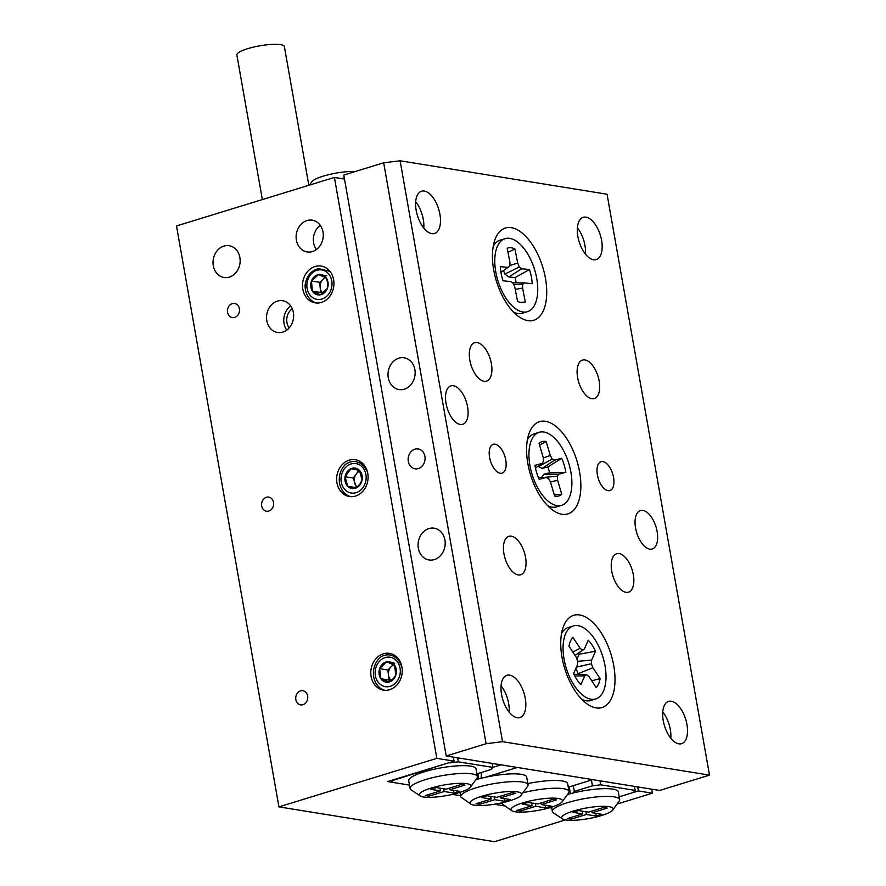 <?xml version="1.0" encoding="UTF-8"?>
<svg xmlns="http://www.w3.org/2000/svg" width="886" height="886" viewBox="0 0 886 886"><rect width="100%" height="100%" fill="white"/><g stroke="black" fill="none" stroke-linecap="round" stroke-linejoin="round"><path stroke-width="1.33" d="M277.362 301.118A16.081 13.5 -80.8 0 0 266.52 317.598A16.081 13.5 -80.8 0 0 277.528 332.483A16.081 13.5 -80.8 0 0 282.822 332.095A16.081 13.5 -80.8 0 0 293.665 315.626A16.081 13.5 -80.8 0 0 282.656 300.731A16.081 13.5 -80.8 0 0 277.362 301.118M290.674 305.891A16.081 13.5 -80.8 0 0 286.754 330.113M292.269 308.749A12.559 10.543 -80.8 0 0 289.179 327.909M293.521 318.063A12.559 10.543 -80.8 0 0 293.299 319.458M306.955 220.581A16.081 13.5 -80.8 0 0 296.112 237.049A16.081 13.5 -80.8 0 0 307.132 251.945A16.081 13.5 -80.8 0 0 312.426 251.558A16.081 13.5 -80.8 0 0 323.268 235.078A16.081 13.5 -80.8 0 0 312.26 220.193A16.081 13.5 -80.8 0 0 306.955 220.581M316.357 249.564A16.081 13.5 99.2 0 1 320.267 225.354M223.859 246.109A16.081 13.5 -80.8 0 0 213.017 262.588A16.081 13.5 -80.8 0 0 224.025 277.484A16.081 13.5 -80.8 0 0 229.319 277.096A16.081 13.5 -80.8 0 0 240.161 260.617A16.081 13.5 -80.8 0 0 229.153 245.732A16.081 13.5 -80.8 0 0 223.859 246.109M300.542 690.914A7.143 6.003 -80.8 0 0 295.714 698.234A7.143 6.003 -80.8 0 0 300.609 704.857A7.143 6.003 -80.8 0 0 302.968 704.68A7.143 6.003 -80.8 0 0 307.785 697.36A7.143 6.003 -80.8 0 0 302.89 690.737A7.143 6.003 -80.8 0 0 300.542 690.914M232.254 303.643A7.143 6.003 -80.8 0 0 227.436 310.964A7.143 6.003 -80.8 0 0 232.32 317.576A7.143 6.003 -80.8 0 0 234.679 317.409A7.143 6.003 -80.8 0 0 239.497 310.089A7.143 6.003 -80.8 0 0 234.602 303.466A7.143 6.003 -80.8 0 0 232.254 303.643M266.398 497.279A7.143 6.003 -80.8 0 0 261.569 504.599A7.143 6.003 -80.8 0 0 266.464 511.222A7.143 6.003 -80.8 0 0 268.823 511.045A7.143 6.003 -80.8 0 0 273.641 503.724A7.143 6.003 -80.8 0 0 268.746 497.101A7.143 6.003 -80.8 0 0 266.398 497.279M383.35 653.802A18.639 15.649 -80.8 0 0 370.78 672.895A18.639 15.649 -80.8 0 0 383.538 690.15A18.639 15.649 -80.8 0 0 389.674 689.707A18.639 15.649 -80.8 0 0 402.244 670.613A18.639 15.649 -80.8 0 0 389.486 653.359A18.639 15.649 -80.8 0 0 383.35 653.802M349.206 460.166A18.639 15.649 -80.8 0 0 336.636 479.26A18.639 15.649 -80.8 0 0 349.394 496.514A18.639 15.649 -80.8 0 0 355.541 496.06A18.639 15.649 -80.8 0 0 368.1 476.967A18.639 15.649 -80.8 0 0 355.341 459.712A18.639 15.649 -80.8 0 0 349.206 460.166M315.062 266.52A18.639 15.649 -80.8 0 0 302.503 285.613A18.639 15.649 -80.8 0 0 315.25 302.879A18.639 15.649 -80.8 0 0 321.396 302.425A18.639 15.649 -80.8 0 0 333.956 283.332A18.639 15.649 -80.8 0 0 321.197 266.077A18.639 15.649 -80.8 0 0 315.062 266.52M453.366 757.131L454.075 761.14L436.831 758.35L278.935 806.869L494.51 841.7L565.467 819.893M393.572 779.735L391.9 782.272L409.498 785.107L387.592 781.574L454.075 761.14M436.831 758.35L334.399 177.444L176.502 225.963L278.935 806.869M549.597 807.744L551.779 808.098L549.597 807.744M494.31 804.266L504.688 805.939M452.436 794.388L460.587 795.694M651.697 789.171L652.406 793.18L617.165 804.012M652.406 793.18L638.385 790.921L619.192 796.813L633.401 792.449L635.162 790.39L634.454 786.38M334.399 177.444L344.488 179.072M637.687 786.912L638.385 790.921M262.367 199.583L236.872 54.954A24.121 5.017 -10 0 1 249.187 48.232A24.121 5.017 -10 0 1 274.117 44.3A24.121 5.017 -10 0 1 284.373 46.57L308.837 185.296M414.903 449.202A10.056 8.439 -80.8 0 0 408.125 459.491A10.056 8.439 -80.8 0 0 415.002 468.805A10.056 8.439 -80.8 0 0 418.314 468.561A10.056 8.439 -80.8 0 0 425.092 458.261A10.056 8.439 -80.8 0 0 418.203 448.958A10.056 8.439 -80.8 0 0 414.903 449.202M428.902 528.588A16.081 13.5 -80.8 0 0 418.059 545.067A16.081 13.5 -80.8 0 0 429.068 559.952A16.081 13.5 -80.8 0 0 434.361 559.575A16.081 13.5 -80.8 0 0 445.204 543.096A16.081 13.5 -80.8 0 0 434.195 528.2A16.081 13.5 -80.8 0 0 428.902 528.588M398.855 358.188A16.081 13.5 -80.8 0 0 388.013 374.667A16.081 13.5 -80.8 0 0 399.021 389.552A16.081 13.5 -80.8 0 0 404.315 389.175A16.081 13.5 -80.8 0 0 415.157 372.696A16.081 13.5 -80.8 0 0 404.149 357.8A16.081 13.5 -80.8 0 0 398.855 358.188M453.388 385.731A20.101 10.089 72.9 0 0 450.896 385.886A20.101 10.089 72.9 0 0 446.522 405.71A20.101 10.089 72.9 0 0 460.222 424.46A20.101 10.089 72.9 0 0 462.702 424.316A20.101 10.089 72.9 0 0 467.088 404.481A20.101 10.089 72.9 0 0 453.388 385.731M642.926 510.414A20.101 10.089 72.9 0 0 640.434 510.557A20.101 10.089 72.9 0 0 636.048 530.393A20.101 10.089 72.9 0 0 649.748 549.143A20.101 10.089 72.9 0 0 652.24 548.988A20.101 10.089 72.9 0 0 656.626 529.163A20.101 10.089 72.9 0 0 642.926 510.414M602.901 461.617A15.073 7.564 72.9 0 0 601.04 461.728A15.073 7.564 72.9 0 0 597.751 476.602A15.073 7.564 72.9 0 0 608.029 490.667A15.073 7.564 72.9 0 0 609.889 490.556A15.073 7.564 72.9 0 0 613.178 475.682A15.073 7.564 72.9 0 0 602.901 461.617M495.119 444.207A15.073 7.564 72.9 0 0 493.247 444.318A15.073 7.564 72.9 0 0 489.958 459.192A15.073 7.564 72.9 0 0 500.236 473.257A15.073 7.564 72.9 0 0 502.107 473.146A15.073 7.564 72.9 0 0 505.385 458.272A15.073 7.564 72.9 0 0 495.119 444.207M584.981 359.96A20.101 10.089 72.9 0 0 582.49 360.115A20.101 10.089 72.9 0 0 578.104 379.939A20.101 10.089 72.9 0 0 591.804 398.689A20.101 10.089 72.9 0 0 594.296 398.545A20.101 10.089 72.9 0 0 598.681 378.71A20.101 10.089 72.9 0 0 584.981 359.96M477.189 342.55A20.101 10.089 72.9 0 0 474.697 342.694A20.101 10.089 72.9 0 0 470.322 362.529A20.101 10.089 72.9 0 0 484.022 381.279A20.101 10.089 72.9 0 0 486.514 381.124A20.101 10.089 72.9 0 0 490.888 361.3A20.101 10.089 72.9 0 0 477.189 342.55M619.126 553.595A20.101 10.089 72.9 0 0 616.634 553.75A20.101 10.089 72.9 0 0 612.248 573.574A20.101 10.089 72.9 0 0 625.948 592.324A20.101 10.089 72.9 0 0 628.44 592.18A20.101 10.089 72.9 0 0 632.825 572.345A20.101 10.089 72.9 0 0 619.126 553.595M511.333 536.185A20.101 10.089 72.9 0 0 508.841 536.329A20.101 10.089 72.9 0 0 504.455 556.164A20.101 10.089 72.9 0 0 518.166 574.914A20.101 10.089 72.9 0 0 520.647 574.759A20.101 10.089 72.9 0 0 525.033 554.935A20.101 10.089 72.9 0 0 511.333 536.185M517.158 717.726A22.117 11.097 -107.1 0 1 502.096 697.105A22.117 11.097 -107.1 0 1 506.914 675.287A22.117 11.097 -107.1 0 1 509.649 675.121A22.117 11.097 -107.1 0 1 524.722 695.743A22.117 11.097 -107.1 0 1 519.905 717.56A22.117 11.097 -107.1 0 1 517.158 717.726M593.487 259.753A22.117 11.097 -107.1 0 1 578.414 239.131A22.117 11.097 -107.1 0 1 583.232 217.314A22.117 11.097 -107.1 0 1 585.978 217.148A22.117 11.097 -107.1 0 1 601.051 237.769A22.117 11.097 -107.1 0 1 596.223 259.587A22.117 11.097 -107.1 0 1 593.487 259.753M431.803 233.627A22.117 11.097 -107.1 0 1 416.73 213.005A22.117 11.097 -107.1 0 1 421.559 191.199A22.117 11.097 -107.1 0 1 424.294 191.033A22.117 11.097 -107.1 0 1 439.367 211.654A22.117 11.097 -107.1 0 1 434.539 233.472A22.117 11.097 -107.1 0 1 431.803 233.627M678.842 743.841A22.117 11.097 -107.1 0 1 663.78 723.22A22.117 11.097 -107.1 0 1 668.598 701.402A22.117 11.097 -107.1 0 1 671.333 701.247A22.117 11.097 -107.1 0 1 686.406 721.868A22.117 11.097 -107.1 0 1 681.589 743.675A22.117 11.097 -107.1 0 1 678.842 743.841M511.388 227.68A48.243 24.21 72.9 0 0 494.609 240.715A48.243 24.21 72.9 0 0 517.701 315.837A48.243 24.21 72.9 0 0 527.779 320.621A48.243 24.21 72.9 0 0 545.455 278.326A48.243 24.21 72.9 0 0 511.388 227.68M545.532 421.315A48.243 24.21 72.9 0 0 528.754 434.35A48.243 24.21 72.9 0 0 551.845 509.472A48.243 24.21 72.9 0 0 561.923 514.257A48.243 24.21 72.9 0 0 579.599 471.961A48.243 24.21 72.9 0 0 545.532 421.315M579.677 614.95A48.243 24.21 72.9 0 0 562.898 627.986A48.243 24.21 72.9 0 0 585.989 703.107A48.243 24.21 72.9 0 0 596.068 707.892A48.243 24.21 72.9 0 0 613.743 665.596A48.243 24.21 72.9 0 0 579.677 614.95M446.212 755.98L659.638 790.456L709.498 775.128L607.065 194.222L400.107 160.787L502.539 741.693L486.104 743.719L446.212 755.98L343.779 175.063L383.671 162.802L400.107 160.787M709.498 775.128L502.539 741.693M486.104 743.719L383.671 162.802M662.739 711.956A22.117 11.097 -107.1 0 1 670.813 738.226M415.7 201.753A22.117 11.097 -107.1 0 1 423.774 228.023M577.384 227.868A22.117 11.097 -107.1 0 1 585.458 254.138M501.066 685.842A22.117 11.097 -107.1 0 1 509.129 712.111M561.624 505.319A38.198 19.171 -107.1 0 1 531.855 473.667A38.198 19.171 -107.1 0 1 539.186 432.302A38.198 19.171 -107.1 0 1 568.956 463.943A38.198 19.171 -107.1 0 1 561.624 505.319L556.63 506.847A38.198 19.171 -107.1 0 1 556.253 506.958A38.198 19.171 -107.1 0 1 547.67 505.729M541.59 477.421L543.816 474.243L549.586 472.736A24.121 12.105 72.9 0 0 548.822 469.824A24.121 12.105 72.9 0 0 547.88 466.955L561.669 458.284L554.603 460.144L552.211 459.07L550.295 455.493L546.164 441.538A28.43 14.265 -107.1 0 0 540.028 442.612A28.43 14.265 -107.1 0 0 539.053 443.399L543.184 457.353L543.506 461.351L542.055 463.433L534.978 465.283A28.43 14.265 -107.1 0 0 536.595 472.426A28.43 14.265 -107.1 0 0 539.131 479.326L546.208 477.476L548.589 478.54L550.505 482.128L554.636 496.082A28.43 14.265 72.9 0 0 556.53 496.304A28.43 14.265 72.9 0 0 561.746 494.211L557.626 480.256L557.294 476.258L558.756 474.187L565.822 472.327A28.43 14.265 72.9 0 0 564.216 465.183A28.43 14.265 72.9 0 0 561.669 458.284M527.414 439.788A38.198 19.171 -107.1 0 1 534.192 433.83L539.186 432.302M535.476 467.996L542.055 463.433M539.574 445.149L546.164 441.538M547.88 466.955L542.11 468.461L537.99 466.257M549.586 472.736L565.822 472.327M542.11 468.461L554.603 460.144M538.245 466.745L552.211 459.07M543.24 458.029L550.295 455.493M538.311 477.388L546.208 477.476M554.271 494.842L561.746 494.211M543.816 474.243L558.756 474.187M543.34 477.443L557.294 476.258M550.45 482.006L557.626 480.256M595.769 698.954A38.198 19.171 -107.1 0 1 569.776 677.391A38.198 19.171 -107.1 0 1 565.633 633.723A38.198 19.171 -107.1 0 1 573.331 625.937A38.198 19.171 -107.1 0 1 599.313 647.5A38.198 19.171 -107.1 0 1 603.455 691.158A38.198 19.171 -107.1 0 1 595.769 698.954L590.774 700.483A38.198 19.171 -107.1 0 1 581.814 699.364M591.737 680.791L600.099 678.643L592.9 667.701L591.372 663.736L591.615 660.092L595.503 651.243A28.43 14.265 -107.1 0 0 588.249 640.224L584.361 649.073L582.501 650.258L580.097 648.275L572.899 637.333A28.43 14.265 -107.1 0 0 570.462 641.065A28.43 14.265 -107.1 0 0 568.989 646.237L576.199 657.19L577.716 661.155L577.473 664.799L573.585 673.648A28.43 14.265 72.9 0 0 580.839 684.657L584.727 675.808L586.587 674.634L588.991 676.616L596.189 687.558A28.43 14.265 72.9 0 0 598.626 683.826A28.43 14.265 72.9 0 0 600.099 678.643M561.558 633.435A38.198 19.171 -107.1 0 1 568.336 627.465L573.331 625.937M572.832 652.085L580.097 648.275M575.003 655.374L582.501 650.258M575.069 655.485L584.361 649.073M578.48 653.126A24.121 12.105 -107.1 0 1 579.123 654.233L595.503 651.243M578.447 674.401L575.933 668.299M576.963 659.184L579.123 654.233M578.026 673.759L592.9 667.701M576.443 667.147L591.372 663.736M577.705 661.31L591.615 660.092M573.884 674.268L586.587 674.634M574.77 676.018L584.727 675.808M493.269 246.153A38.198 19.171 -107.1 0 1 500.058 240.195L505.042 238.666A38.198 19.171 -107.1 0 1 509.04 238.279A38.198 19.171 -107.1 0 1 535.642 273.342A38.198 19.171 -107.1 0 1 527.48 311.673A38.198 19.171 -107.1 0 1 523.471 312.06A38.198 19.171 -107.1 0 1 496.88 276.997A38.198 19.171 -107.1 0 1 505.042 238.666M510.89 247.715A28.43 14.265 72.9 0 0 507.191 248.257L509.937 262.311L509.815 266.044L508.032 267.417L500.324 266.664A28.43 14.265 -107.1 0 0 503.082 280.807L510.801 281.571L513.204 283.354L514.821 287.263L517.568 301.318A28.43 14.265 -107.1 0 0 521.632 302.624A28.43 14.265 -107.1 0 0 522.386 302.669A28.43 14.265 -107.1 0 0 525.332 302.082L522.574 288.028L522.696 284.295L524.49 282.922L532.198 283.675A28.43 14.265 72.9 0 0 529.429 269.532L521.721 268.768L519.318 266.985L517.701 263.076L514.954 249.021A28.43 14.265 72.9 0 0 510.89 247.715M519.894 302.281L525.332 302.082M527.48 311.673L522.485 313.212A38.198 19.171 -107.1 0 1 518.487 313.589A38.198 19.171 -107.1 0 1 513.526 312.082M516.139 282.844A24.121 12.105 72.9 0 0 515.076 277.595L529.429 269.532M503.447 270.584L504.898 274.084L508.785 276.975L515.076 277.595M507.988 252.355L514.954 249.021M500.944 272.312L508.032 267.417M515.242 289.445L522.574 288.028M513.758 284.705L522.696 284.295M512.473 282.822L524.49 282.922M509.838 265.468L517.701 263.076M504.898 274.084L519.318 266.985M508.785 276.975L521.721 268.768M459.136 792.593A26.137 5.427 170 0 0 470.466 787.034A26.137 5.427 170 0 0 459.369 783.335A26.137 5.427 170 0 0 431.105 788.064A26.137 5.427 170 0 0 420.174 795.905A26.137 5.427 170 0 0 459.136 792.593M420.174 795.905L411.137 789.869A34.177 7.099 -10 0 1 410.107 788.518A34.177 7.099 -10 0 1 425.435 779.625A34.177 7.099 -10 0 1 459.291 773.567A34.177 7.099 -10 0 1 477.41 776.645A34.177 7.099 -10 0 1 476.901 778.273L470.466 787.034M410.107 788.518L408.734 780.776A34.177 7.099 -10 0 1 424.062 771.883A34.177 7.099 -10 0 1 457.918 765.825A34.177 7.099 -10 0 1 476.048 768.904L477.41 776.645M309.391 185.13L311.883 181.73A26.137 5.427 -10 0 1 323.213 176.17A26.137 5.427 -10 0 1 355.474 171.474M344.322 178.108A34.177 7.099 170 0 0 341.243 178.551M444.13 791.497L429.001 796.137L425.335 795.55L440.464 790.899L430.651 789.315L436.311 787.576L446.112 789.16L461.241 784.52L464.906 785.107L449.778 789.758L459.59 791.342L453.942 793.081L444.13 791.497L443.642 788.761M457.674 757.829L458.383 761.838L492.871 767.409L491.121 769.469L476.912 773.832M393.661 780.212L450.077 762.37M492.871 767.409L492.173 763.4M391.9 782.272L391.568 780.344M458.383 761.838L450.166 762.846M428.713 794.509L429.001 796.137M439.988 788.175L440.464 790.899M449.49 788.13L449.778 789.758M453.455 790.345L453.942 793.081M601.417 815.574A26.137 5.427 170 0 0 612.747 810.014A26.137 5.427 170 0 0 601.649 806.326A26.137 5.427 170 0 0 573.386 811.055A26.137 5.427 170 0 0 562.455 818.885A26.137 5.427 170 0 0 601.417 815.574M562.455 818.885L553.418 812.85A34.177 7.099 -10 0 1 552.388 811.498A34.177 7.099 -10 0 1 567.716 802.605A34.177 7.099 -10 0 1 601.572 796.558A34.177 7.099 -10 0 1 619.691 799.637A34.177 7.099 -10 0 1 619.181 801.254L612.747 810.014M619.691 799.637L618.328 791.885A34.177 7.099 170 0 0 572.932 793.048A34.177 7.099 170 0 0 567.45 794.532M635.162 790.39L600.664 784.819L592.446 785.838L574.338 791.397L573.331 785.638M592.446 785.838L591.427 780.079M599.955 780.81L600.664 784.819M572.932 793.048L574.338 791.397M569.244 786.901L570.44 793.69M567.616 818.531L571.282 819.129L586.41 814.478L596.223 816.061L601.871 814.323L592.058 812.739L607.187 808.098L603.521 807.5L588.393 812.152L578.591 810.568L572.932 812.307L582.744 813.891L567.616 818.531M570.994 817.501L571.282 819.129M582.268 811.155L582.744 813.891M591.77 811.111L592.058 812.739M595.735 813.337L596.223 816.061M585.923 811.753L586.41 814.478M481.774 796.248A26.137 5.427 170 0 0 470.831 804.089A26.137 5.427 170 0 0 509.793 800.778A26.137 5.427 170 0 0 521.134 795.218A26.137 5.427 170 0 0 510.037 791.519A26.137 5.427 170 0 0 481.774 796.248M470.831 804.089L460.864 797.035A34.177 7.099 -10 0 1 460.764 796.702A34.177 7.099 -10 0 1 476.092 787.809A34.177 7.099 -10 0 1 509.948 781.751A34.177 7.099 -10 0 1 528.067 784.83A34.177 7.099 -10 0 1 527.558 786.458L521.134 795.218M522.729 802.871A26.137 5.427 170 0 0 511.798 810.701A26.137 5.427 170 0 0 550.749 807.39A26.137 5.427 170 0 0 562.089 801.83A26.137 5.427 170 0 0 550.992 798.142A26.137 5.427 170 0 0 522.729 802.871M511.798 810.701L501.819 803.657A34.177 7.099 -10 0 1 501.72 803.314A34.177 7.099 -10 0 1 501.709 802.882M522.917 792.793A34.177 7.099 -10 0 1 569.033 791.453A34.177 7.099 -10 0 1 568.524 793.07L562.089 801.83M569.033 791.453L567.66 783.7A34.177 7.099 170 0 0 527.846 783.589M528.067 784.83L526.705 777.088A34.177 7.099 170 0 0 485.351 777.299A34.177 7.099 170 0 0 475.837 779.724M568.28 787.189L592.812 779.658L517.358 767.464L485.351 777.299M492.871 767.354L501.055 764.839M481.541 772.404L480.998 778.318M477.875 773.533L478.817 778.883M500.435 797.943L515.563 793.291L511.898 792.704L496.769 797.345L486.968 795.761L481.32 797.5L491.121 799.083L476.003 803.735L479.669 804.322L494.787 799.681L504.599 801.265L510.247 799.526L500.435 797.943L500.147 796.315M537.736 803.967L527.923 802.384L522.275 804.123L532.087 805.706L516.959 810.347L520.625 810.945L535.753 806.293L545.554 807.877L551.203 806.138L541.401 804.554L556.519 799.914L552.864 799.316L537.736 803.967M504.112 798.53L504.599 801.265M494.31 796.946L494.787 799.681M479.381 802.694L479.669 804.322M490.645 796.359L491.121 799.083M541.113 802.926L541.401 804.554M545.078 805.152L545.554 807.877M535.266 803.569L535.753 806.293M520.337 809.317L520.625 810.945M531.6 802.971L532.087 805.706M325.516 277.617A8.938 7.498 -80.8 0 0 323.224 279.09A8.938 7.498 -80.8 0 0 320.156 287.407A8.938 7.498 -80.8 0 0 322.836 293.155M328.097 283.055A10.322 8.661 -80.8 0 0 326.491 278.193A10.322 8.661 -80.8 0 0 318.539 274.527A10.322 8.661 -80.8 0 0 311.484 281.006A10.322 8.661 -80.8 0 0 312.381 291.151A10.322 8.661 -80.8 0 0 320.333 294.828A10.322 8.661 -80.8 0 0 327.388 288.338A10.322 8.661 -80.8 0 0 328.097 283.055M327.687 283.387L326.491 278.193L318.539 274.527L311.484 281.006L312.381 291.151L320.333 294.828L327.388 288.338L327.687 283.387M320.732 299.335A14.907 12.515 -80.8 0 0 331.962 282.324A14.907 12.515 -80.8 0 0 318.14 270.008A14.907 12.515 -80.8 0 0 306.921 287.02A14.907 12.515 -80.8 0 0 320.732 299.335M329.957 271.36L318.583 268.602C311.097 270.529 306.622 275.934 305.138 284.805A18.639 15.649 -80.8 0 0 316.568 303.023M325.084 277.384L319.702 282.335L320.599 292.48L322.537 293.377M326.757 275.845L318.539 274.527M319.702 282.335L311.484 281.006M320.599 292.48L312.381 291.151M359.871 471.175A8.938 7.498 -80.8 0 0 356.194 474.043A8.938 7.498 -80.8 0 0 354.621 482.848A8.938 7.498 -80.8 0 0 357.235 487.012M360.048 484.764A10.322 8.661 -80.8 0 0 362.097 479.902A10.322 8.661 -80.8 0 0 359.417 470.311A10.322 8.661 -80.8 0 0 350.9 468.716A10.322 8.661 -80.8 0 0 345.064 476.723A10.322 8.661 -80.8 0 0 347.744 486.314A10.322 8.661 -80.8 0 0 356.261 487.898A10.322 8.661 -80.8 0 0 360.048 484.764M359.926 484.022L362.097 479.902L359.417 470.311L350.9 468.716L345.064 476.723L347.744 486.314L356.261 487.898L359.926 484.022M345.152 489.869A14.907 12.515 -80.8 0 0 362.928 487.632A14.907 12.515 -80.8 0 0 362.009 466.745A14.907 12.515 -80.8 0 0 344.244 468.982A14.907 12.515 -80.8 0 0 345.152 489.869M367.369 471.529L363.448 465.659C357.545 460.432 351.454 460.111 345.175 464.685A18.639 15.649 -80.8 0 0 344.444 492.981A18.639 15.649 -80.8 0 0 350.712 496.658M362.374 464.685A15.893 12.271 84.6 0 1 364.467 466.39A15.893 12.271 84.6 0 1 366.328 468.661M358.985 470.222L353.281 478.052L356.46 487.732M353.281 478.052L345.064 476.723M355.962 487.632L347.744 486.314M393.949 664.832A8.938 7.498 -80.8 0 0 391.269 666.593A8.938 7.498 -80.8 0 0 388.478 675.032A8.938 7.498 -80.8 0 0 391.158 680.459M393.118 679.662A10.322 8.661 -80.8 0 0 395.809 675.232A10.322 8.661 -80.8 0 0 394.569 665.153A10.322 8.661 -80.8 0 0 386.484 661.875A10.322 8.661 -80.8 0 0 379.64 668.664A10.322 8.661 -80.8 0 0 380.88 678.742A10.322 8.661 -80.8 0 0 388.976 682.021A10.322 8.661 -80.8 0 0 393.118 679.662M393.129 678.742L395.809 675.232L394.569 665.153L386.484 661.875L379.64 668.664L380.88 678.742L388.976 682.021L393.129 678.742M377.835 681.766A14.907 12.515 -80.8 0 0 395.51 683.095A14.907 12.515 -80.8 0 0 397.615 662.13A14.907 12.515 -80.8 0 0 379.939 660.801A14.907 12.515 -80.8 0 0 377.835 681.766M401.867 666.737L399.198 661.211C394.181 654.832 388.301 653.237 381.534 656.426A18.639 15.649 -80.8 0 0 376.771 684.446A18.639 15.649 -80.8 0 0 384.856 690.294M396.74 658.409A15.893 12.05 86.7 0 1 400.151 661.875A15.893 12.05 86.7 0 1 400.561 662.484M393.34 664.533L387.858 669.993L389.098 680.071L390.781 680.747M394.691 663.193L386.484 661.875M387.858 669.993L379.64 668.664M389.098 680.071L380.88 678.742M552.388 811.498L551.613 807.124M460.764 796.702L459.989 792.328"/></g></svg>
